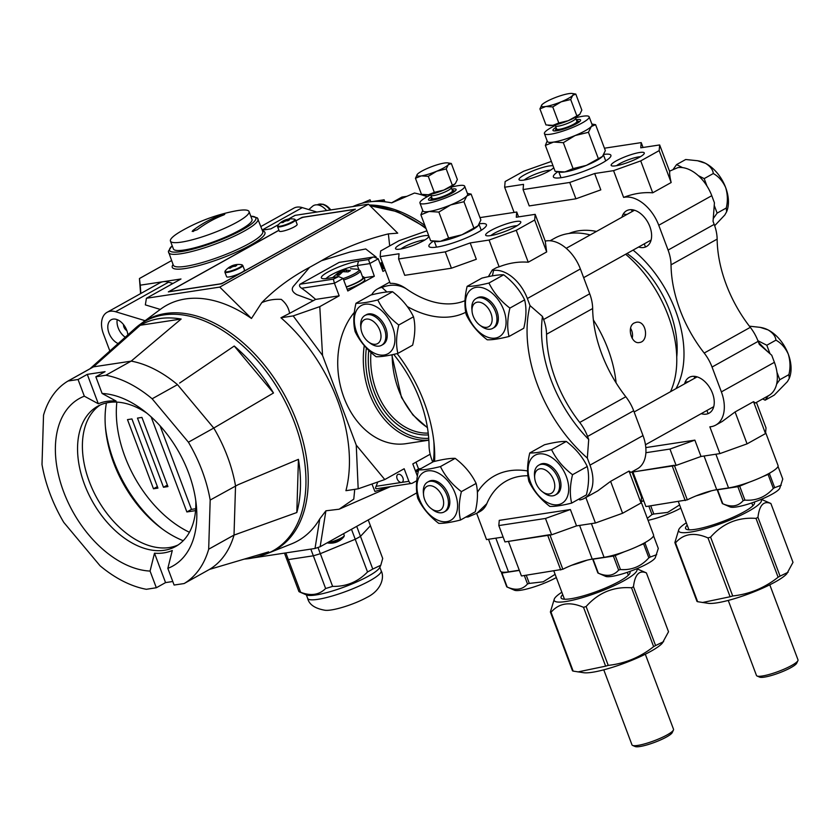 <?xml version="1.0" encoding="UTF-8"?>
<svg xmlns="http://www.w3.org/2000/svg" width="840" height="840" viewBox="0 0 840 840"><rect width="100%" height="100%" fill="white"/><g stroke="black" fill="none" stroke-linecap="round" stroke-linejoin="round"><path stroke-width="1.26" d="M354.312 312.396A75.096 56.501 81.3 0 0 344.536 399.094A75.096 56.501 81.3 0 0 406.024 443.667L428.852 440.192M385.235 270.133L382.967 271.404L378.242 258.825L373.8 256.988L372.53 257.303L368.498 259.56L374.325 276.224L347.812 290.997L343.088 278.429L334.435 283.248L339.171 295.827L319.788 306.631L322.529 355.415L356.255 445.127L384.783 479.546L404.166 468.741L408.891 481.31A3.413 2.573 81.3 0 0 411.705 483.399A3.413 2.573 81.3 0 0 412.377 483.168L416.745 480.732M417.375 476.091L412.808 463.921L430.175 454.23M377.758 481.992A139.944 88.746 60.9 0 1 376.089 486.308C375.228 488.177 375.459 488.943 376.803 488.586M421.071 468.531L418.541 468.919L415.359 470.694M415.989 462.137L418.541 468.919M379.995 263.508L382.263 262.227M382.158 269.241A14.511 2.583 -20.6 0 0 384.594 268.422M364.182 277.767L374.325 276.224M339.171 295.827L315.63 299.407A139.944 88.746 60.9 0 0 301.644 288.246L334.435 283.248L333.344 279.153L338.646 276.581L343.088 278.429M315.63 299.407L289.58 313.362C288.729 307.881 285.957 303.219 281.253 299.376C274.334 298.956 267.834 300.038 261.765 302.642L251.465 318.476A134.831 85.491 -119.1 0 0 160.566 309.204L145.11 320.691A132.09 83.758 -119.1 0 0 143.577 321.794L140.28 324.25M356.255 445.127L358.176 488.817L345.933 490.686A137.214 87.014 -119.1 0 0 280.938 317.772L289.58 313.362M280.938 317.772L293.181 315.903L319.788 306.631M322.529 355.415L293.181 315.903M384.783 479.546L358.176 488.817M398.486 474.254A4.442 2.814 -119.1 0 0 397.856 474.464A4.442 2.814 -119.1 0 0 397.331 479.252A4.442 2.814 -119.1 0 0 401.552 482.433A4.442 2.814 -119.1 0 0 402.181 482.213A4.442 2.814 -119.1 0 0 402.707 477.435A4.442 2.814 -119.1 0 0 398.486 474.254M389.33 486.812L374.923 491.484L371.952 484.019M418.856 468.867L415.538 471.177M415.905 472.175L418.457 470.631M288.341 219.125L295.092 215.355L368.445 204.194L397.719 233.163L388.364 233.888L389.697 245.921M388.364 233.888C363.741 239.978 341.439 248.923 321.457 260.726L350.322 251.937L365.736 248.955L376.226 257.124M313.299 300.709L296.846 294.672C291.795 291.764 290.934 288.645 294.273 285.327L309.582 267.351C291.197 277.106 275.257 288.876 261.765 302.642M301.644 288.246C299.565 286.881 299.008 285.548 299.985 284.235L333.344 279.153M373.8 256.988L339.181 262.385L299.985 284.235M321.457 260.726L309.582 267.351M267.971 553.266L291.438 543.921A134.831 85.491 -119.1 0 0 319.767 518.879L325.909 510.804L339.15 509.208L353.776 499.128L354.732 489.342M390.464 486.633L339.15 509.208M319.767 518.879L315.021 548.468L320.145 546.746L416.798 492.86M260.883 226.538L293.78 208.194A22.186 14.07 60.9 0 1 302.316 207.617L316.869 212.047M368.445 204.194L219.755 287.091L251.465 318.476M145.11 320.691L115.595 311.735A22.186 14.07 -119.1 0 0 107.069 312.312L160.083 282.744A22.186 14.07 60.9 0 1 163.202 281.683L180.989 278.985L146.412 298.263L219.755 287.091M139.44 278.512L171.581 260.589L139.451 278.544L140.249 285.18L163.202 281.683A22.186 14.07 60.9 0 1 168.609 282.167L172.924 283.479M140.249 285.18L140.847 293.475M315.021 548.468L252.829 557.938M160.272 309.414L145.352 304.889L146.412 298.263M107.069 312.312A22.186 14.07 -119.1 0 0 103.425 333.889L109.851 350.994M127.859 334.887A13.65 8.662 -119.1 0 0 113.138 319.106A13.65 8.662 -119.1 0 0 111.216 319.756A13.65 8.662 -119.1 0 0 108.496 331.611A13.65 8.662 -119.1 0 0 118.157 343.56M262.248 230.171L270.889 228.858L278.512 224.606M278.922 230.234L168.347 291.879L221.697 283.762L355.394 209.213L302.054 217.34L295.806 220.815M140.595 293.612L139.503 279.384M117.212 319.662A13.65 8.662 -119.1 0 0 125.244 337.229M123.511 324.597A4.862 3.087 -119.1 0 0 126.861 330.614M382.851 263.802A13.314 2.373 -20.6 0 0 380.489 264.8M383.911 266.606L381.644 267.876M383.019 266.017L381.056 266.312M347.172 289.306A17.062 3.045 -20.6 0 0 364.812 279.468L363.993 277.263A17.062 3.045 -20.6 0 0 362.481 276.644M346.343 287.102A17.062 3.045 -20.6 0 0 363.993 277.263M278.954 230.307L171.108 290.441A3.413 0.609 -20.6 0 0 170.132 291.302A3.413 0.609 -20.6 0 0 171.024 291.385L219.482 284.004A3.413 0.609 -20.6 0 0 224.007 282.377L352.632 210.662A3.413 0.609 -20.6 0 0 353.608 209.8A3.413 0.609 -20.6 0 0 352.716 209.716L304.269 217.088A3.413 0.609 -20.6 0 0 299.733 218.715L295.827 220.889M332.367 543.05A16.569 10.605 -80.6 0 0 333.144 542.976A16.569 10.605 -80.6 0 0 333.911 542.819A17.021 13.115 68.8 0 0 334.95 542.598A17.021 13.115 68.8 0 0 335.002 542.577L337.575 541.663A17.021 11.12 -108.5 0 0 338.415 541.202A16.569 12.306 36.3 0 0 339.791 540.456A16.569 12.306 36.3 0 0 340.011 540.309M336.357 542.136L337.575 541.663M235.924 265.913A16.569 9.408 116.4 0 0 235.116 266.396A17.021 10.248 -129.3 0 0 234.055 266.259L231.494 267.173A17.021 12.233 92.9 0 0 230.612 268.012A16.569 7.697 -151.9 0 0 229.078 268.243A17.021 13.115 -111.2 0 1 229.887 267.414L230.517 266.752L229.929 266.878A17.021 10.248 -129.3 0 0 229.152 267.309A16.569 12.306 -143.7 0 1 229.383 267.162A16.569 12.306 -143.7 0 1 230.759 266.416A17.021 11.12 71.5 0 1 231.599 265.954L234.161 265.041A17.021 13.115 -111.2 0 1 234.213 265.02A17.021 13.115 -111.2 0 1 235.263 264.8A16.569 10.605 99.4 0 1 236.019 264.642A16.569 10.605 99.4 0 1 236.796 264.569A17.021 12.233 92.9 0 0 235.757 264.789L235.011 265.146L235.715 265.325A17.021 11.12 71.5 0 1 236.722 265.503A16.569 9.408 -63.6 0 0 235.924 265.913M232.05 266.816L231.599 265.954L232.806 265.482L233.111 266.353M235.715 265.325L235.715 266.028M235.011 265.146L235.116 266.396M234.161 265.041L234.381 266.291M230.759 266.416L231.347 267.298M230.517 266.752L231.095 267.529M229.887 267.414L230.444 268.034M224.9 272.192A9.555 1.701 159.4 0 0 230.622 271.688A9.555 1.701 159.4 0 0 240.072 267.876A9.555 1.701 159.4 0 0 242.792 265.461L244.493 269.976A9.555 1.701 159.4 0 1 241.763 272.391A9.555 1.701 159.4 0 1 232.312 276.203A9.555 1.701 159.4 0 1 226.601 276.696L224.9 272.192L225.183 270.984A9.24 1.649 159.4 0 0 229.404 271.362A9.24 1.649 159.4 0 0 239.663 267.382A9.24 1.649 159.4 0 0 241.794 264.747A17.062 17.062 0 0 0 236.019 264.642M288.582 220.343A16.569 9.408 116.4 0 0 287.784 220.826A17.021 10.248 -129.3 0 0 286.713 220.678L284.151 221.592A17.021 12.233 92.9 0 0 283.28 222.432A16.569 7.697 -151.9 0 0 281.736 222.673A17.021 13.115 -111.2 0 1 282.544 221.844L283.185 221.172L282.597 221.309A17.021 10.248 -129.3 0 0 281.82 221.728A16.569 12.306 -143.7 0 1 282.041 221.582A16.569 12.306 -143.7 0 1 283.416 220.836A17.021 11.12 71.5 0 1 284.256 220.374L286.818 219.46A17.021 13.115 -111.2 0 1 286.881 219.44A17.021 13.115 -111.2 0 1 287.921 219.219A16.569 10.605 99.4 0 1 288.677 219.061A16.569 10.605 99.4 0 1 289.464 218.988A17.021 12.233 92.9 0 0 288.425 219.219L287.669 219.566L288.372 219.755A17.021 11.12 71.5 0 1 289.38 219.933A16.569 9.408 -63.6 0 0 288.582 220.343M284.707 221.235L284.256 220.374L285.464 219.902L285.768 220.773M288.372 219.755L288.372 220.458M287.669 219.566L287.774 220.815M286.818 219.46L287.038 220.71M283.416 220.836L284.004 221.728M283.185 221.172L283.752 221.959M282.544 221.844L283.101 222.453M277.557 226.611A9.555 1.701 159.4 0 0 283.28 226.107A9.555 1.701 159.4 0 0 292.73 222.296A9.555 1.701 159.4 0 0 295.449 219.881L297.15 224.396A9.555 1.701 159.4 0 1 294.431 226.81A9.555 1.701 159.4 0 1 284.97 230.622A9.555 1.701 159.4 0 1 279.258 231.126L277.557 226.611L277.841 225.404A9.24 1.649 159.4 0 0 282.072 225.792A9.24 1.649 159.4 0 0 292.331 221.802A9.24 1.649 159.4 0 0 294.452 219.166A17.062 17.062 0 0 0 288.677 219.061M308.805 209.591L312.417 206.378A14.847 9.419 60.9 0 1 326.603 210.556M345.765 269.535L341.712 270.953L346.206 269.776M346.773 271.582L346.185 270.007L350.385 270.596L348.086 271.887L342.752 271.698L339.276 275.048L337.06 275.383L340.546 271.803L337.218 273.536M343.14 278.586A15.12 2.699 -20.6 0 0 358.312 269.283L350.553 268.758M341.712 270.953L339.728 272.097M340.967 273.21L340.546 271.803M346.269 286.902A15.876 2.825 -20.6 0 0 362.87 277.683L360.286 270.806L358.312 269.283M195.709 508.736L191.478 509.387L160.072 425.838M151.116 416.84L186.869 511.949L195.562 510.626M191.478 509.387L186.869 511.949M163.485 487.263L167.937 486.581L141.939 417.417L137.487 418.089L163.485 487.263L167.37 485.09M153.489 488.786L157.93 488.103L131.933 418.94L127.491 419.622L153.489 488.786L157.374 486.612M189.42 532.266A99.834 63.305 60.9 0 1 116.855 402.108M384.899 201.789L384.143 199.784L381.119 201.474M391.598 202.839L401.919 197.075L406.844 196.329M352.821 206.566L354.218 205.958A130.494 82.751 60.9 0 1 367.909 202.062A130.494 82.751 60.9 0 1 391.703 202.86L414.498 193.032A127.995 81.165 60.9 0 1 427.224 196.728M370.755 201.695L370.041 199.794L361.945 203.291M384.143 199.784L372.75 201.516M369.274 205.013A131.407 83.328 60.9 0 1 424.882 225.446M43.523 415.338L43.491 415.328A116.739 74.025 60.9 0 1 68.05 381.003L78.057 379.512L84.326 396.186A95.918 60.816 60.9 0 0 63.63 491.778A95.918 60.816 60.9 0 0 150.066 571.074L156.334 587.748L146.339 589.292A116.739 74.025 60.9 0 1 100.044 565.761L63.746 522.354A116.739 74.025 60.9 0 1 42 464.489L43.523 415.338M156.334 587.748L165.553 582.603L154.497 553.203L150.066 571.074M172.788 581.5L165.553 582.603M78.057 379.512L87.287 374.367L98.333 403.767A82.257 52.164 60.9 0 1 106.827 401.363A82.257 52.164 60.9 0 1 116.109 401.058L102.113 393.477L95.844 376.803L105.83 375.249A116.739 74.025 60.9 0 1 152.135 398.78L188.422 442.197A116.739 74.025 60.9 0 1 210.178 500.052L208.677 549.213A116.739 74.025 60.9 0 1 184.128 583.548L174.111 585.039L167.843 568.365L172.284 550.494A82.257 52.164 60.9 0 1 154.497 553.203M102.113 393.477A95.918 60.816 60.9 0 1 142.916 410.046A95.918 60.816 60.9 0 1 196.382 505.921A95.918 60.816 60.9 0 1 167.843 568.365M184.128 583.548L209.486 569.404L268.663 551.88A130.242 82.583 60.9 0 1 257.082 556.857A130.242 82.583 60.9 0 1 244.272 559.094M210.178 500.052L237.983 484.754L298.431 459.333L296.814 512.526L234.035 535.08A116.739 74.025 60.9 0 1 209.486 569.404M179.624 383.061L234.234 346.028L273.494 392.994L213.78 428.054A116.739 74.025 60.9 0 1 235.536 485.919L234.014 535.069L208.656 549.202M237.269 533.999L234.035 535.08L208.677 549.213M105.83 375.249L131.187 361.106A116.739 74.025 60.9 0 1 177.492 384.647L152.124 398.8L177.492 384.647L213.759 428.064M68.05 381.003L93.408 366.86L131.114 361.158M188.422 442.197L213.78 428.054M98.333 403.767L84.326 396.186M195.783 500.766A80.21 50.862 60.9 0 1 175.749 546.42A80.21 50.862 60.9 0 1 92.264 501.134A80.21 50.862 60.9 0 1 97.629 406.298A80.21 50.862 60.9 0 1 108.917 402.476A80.21 50.862 60.9 0 1 146.99 413.259M68.061 381.034L93.419 366.891L140.259 325.258A130.242 82.583 60.9 0 1 159.369 318.612A130.242 82.583 60.9 0 1 181.146 319.032L131.187 361.106M87.287 374.367L105.063 371.658L95.844 376.803M298.431 459.333A130.242 82.583 60.9 0 1 296.814 512.526M89.943 368.792L135.45 328.094A131.407 83.328 60.9 0 1 163.579 314.958A131.407 83.328 60.9 0 1 292.488 417.469A131.407 83.328 60.9 0 1 262.164 555.356L257.082 556.857M234.234 346.028A130.242 82.583 60.9 0 1 273.494 392.994M93.408 366.86L95.172 365.274M178.112 544.961A80.21 50.862 60.9 0 1 97.104 498.435A80.21 50.862 60.9 0 1 100.107 405.058M140.259 325.258L181.146 319.032M183.225 540.698A99.624 63.179 60.9 0 1 161.059 528.045A99.624 63.179 60.9 0 1 105.536 428.453A99.624 63.179 60.9 0 1 106.418 402.948M162.582 529.179A105.808 67.095 60.9 0 1 105.378 426.562M237.09 222.149A41.979 7.487 -20.6 0 0 249.049 211.543A41.979 7.487 -20.6 0 0 234.612 211.124A174.689 174.689 0 0 0 181.031 231.263A41.979 7.487 -20.6 0 0 170.447 241.091A41.979 7.487 -20.6 0 0 195.562 238.896A41.979 7.487 -20.6 0 0 237.09 222.149M223.734 214.935A174.667 131.418 -98.7 0 0 210.105 221.309A174.667 131.418 81.3 0 0 197.232 229.719L192.181 231.441L193.001 230.359A174.667 131.418 -98.7 0 1 219.513 215.576C223.913 214.221 225.32 214.011 223.734 214.935L224.763 214.368M170.447 241.091L173.408 248.945A41.979 7.487 -20.6 0 0 198.524 246.75A41.979 7.487 -20.6 0 0 240.041 230.013A41.979 7.487 -20.6 0 0 252 219.408L249.049 211.543M300.657 592.295L288.362 559.598A45.224 8.064 -20.6 0 1 286.608 558.81L298.904 591.507A45.224 8.064 -20.6 0 0 299.681 591.99A45.224 8.064 -20.6 0 0 300.657 592.295C310.916 596.19 319.242 594.92 325.626 588.494L313.341 555.797L288.362 559.598L285.842 552.909M325.626 588.494A45.224 8.064 -20.6 0 0 332.608 586.373C346.185 586.73 357.83 581.921 367.531 571.966A45.224 8.064 -20.6 0 0 370.251 570.486A45.224 8.064 -20.6 0 0 372.76 569.048L380.782 565.268L382.704 558.442L370.419 525.745L360.476 536.351L356.717 526.355M367.531 571.966L355.236 539.27A45.224 8.064 -20.6 0 0 360.476 536.351L370.419 525.745L368.235 519.939M284.466 553.119L286.608 558.81A45.224 8.064 -20.6 0 0 288.362 559.598L313.341 555.797A45.224 8.064 -20.6 0 0 320.324 553.675L355.236 539.27L320.324 553.675L318.056 547.659M332.608 586.373L320.324 553.675A45.224 8.064 -20.6 0 1 313.341 555.797L310.821 549.108M372.76 569.048L360.476 536.351A45.224 8.064 -20.6 0 1 355.236 539.27L351.488 529.274M299.681 591.99L306.537 594.962A39.764 7.088 -20.6 0 0 368.592 576.062A39.764 7.088 -20.6 0 0 379.754 567.441L380.782 565.268M593.376 319.988A99.834 63.305 60.9 0 1 616.098 382.882M550.106 240.765L554.547 238.287A99.834 63.305 60.9 0 1 590.205 234.927M625.643 254.247A99.834 63.305 60.9 0 1 670.509 391.703M634.211 322.98C626.462 326.676 631.375 344.411 639.324 342.531C649.268 341.659 646.59 320.072 636.237 322.287L634.211 322.98M632.174 338.3A10.238 7.707 81.3 0 0 630.567 328.293M645.813 447.594L694.869 440.129L701.012 456.477L719.912 453.6L747.075 443.856L765.513 433.577L766.017 427.896L756.431 402.413M701.012 456.477L676.116 465.402L632.069 472.112M685.01 382.473A99.739 63.252 60.9 0 1 688.716 381.549M669.512 171.171L677.922 167.612A34.136 21.64 60.9 0 1 711.774 195.689L714.431 202.776L713.055 221.351L714.189 224.385A34.136 21.64 60.9 0 1 717.139 239.127A104.769 66.434 -119.1 0 0 750.299 327.348A34.136 21.64 60.9 0 1 758.153 341.344L759.297 344.369L771.74 355.236L774.407 362.324A34.136 21.64 60.9 0 1 768.8 395.514L755.423 402.98L753.522 401.667L765.513 433.577M747.075 443.856L735.084 411.947L753.522 401.667M652.712 192.811L640.721 160.902L659.159 150.623L671.16 182.532L652.712 192.811C643.051 192.066 633.35 193.599 623.616 197.41A34.136 21.64 60.9 0 1 658.749 225.257L668.083 250.089A34.136 21.64 60.9 0 1 671.034 264.831A104.769 66.434 -119.1 0 0 704.193 353.052A34.136 21.64 60.9 0 1 712.047 367.048L721.381 391.881A34.136 21.64 60.9 0 1 715.785 425.082L722.243 421.47L735.084 411.947M719.912 453.6L709.852 426.836A34.136 21.64 60.9 0 0 715.785 425.082M623.616 197.41L613.557 170.646L594.657 173.523L600.81 189.872L575.904 198.807L529.231 205.916L523.079 189.567L523.53 184.359L504.641 187.236L514.111 212.415M596.463 231.43A97.283 61.688 -119.1 0 0 578.592 230.811A97.283 61.688 -119.1 0 0 568.974 233.478M676 388.637A97.283 61.688 -119.1 0 0 633.087 250.1M684.579 383.859A20.475 12.989 60.9 0 1 708.572 385.896A20.475 12.989 60.9 0 1 706.251 414.131A20.475 12.989 60.9 0 1 701.2 413.669M621.947 217.234A20.475 12.989 60.9 0 1 645.939 219.272A20.475 12.989 60.9 0 1 643.619 247.506A20.475 12.989 60.9 0 1 638.568 247.044M694.869 440.129L669.963 449.054L676.116 465.402M669.963 449.054L645.897 452.718M594.657 173.523L569.762 182.459L575.904 198.807M504.641 187.236L505.134 181.545L523.582 171.266L551.387 161.427M569.762 182.459L523.079 189.567M640.721 160.902L613.557 170.646M604.443 148.208L641.214 142.611L640.763 147.819L659.663 144.942L659.159 150.623M639.25 157.395A17.714 3.16 159.4 0 1 611.615 165.805A17.714 3.16 159.4 0 1 626.609 156.198A17.714 3.16 159.4 0 1 644.217 153.552A17.714 3.16 159.4 0 1 639.25 157.395M603.897 154.382A30.723 5.471 159.4 0 1 610.9 155.274A30.723 5.471 159.4 0 1 602.154 163.044A30.723 5.471 159.4 0 1 571.778 175.287A30.723 5.471 159.4 0 1 553.392 176.894A30.723 5.471 159.4 0 1 557.728 171.833M553.718 167.643A18.774 3.349 159.4 0 1 548.814 171.16A18.774 3.349 159.4 0 1 519.519 180.085A18.774 3.349 159.4 0 1 531.248 171.559A18.774 3.349 159.4 0 1 553.025 165.784M671.16 182.532C669.911 177.083 669.428 173.481 669.722 171.707L659.663 144.942M676.756 356.927A85.334 54.107 -119.1 0 0 627.039 253.47M623.175 214.168A109.988 69.741 -119.1 0 0 627.029 214.389M771.74 355.236A121.832 77.259 60.9 0 1 758.478 342.206M641.214 142.611L643.041 147.472M616.581 165.679A14.29 2.552 159.4 0 1 628.005 159.904A14.29 2.552 159.4 0 1 640.395 156.723M524.265 180.033A15.362 2.74 159.4 0 1 536.802 173.607A15.362 2.74 159.4 0 1 550.473 170.184M545.486 518.458L498.813 525.567L499.265 520.359L570.392 509.534L545.486 518.458L551.628 534.807L576.534 525.882L595.424 523.005L622.598 513.261L610.606 481.352L597.765 490.875L584.388 498.341A34.136 21.64 -119.1 0 0 589.985 465.14L587.328 458.062A121.832 77.259 60.9 0 1 530.019 305.603L527.363 298.515A34.136 21.64 -119.1 0 0 493.511 270.438A109.988 69.741 60.9 0 1 492.356 275.856M551.628 534.807L504.956 541.916L498.813 525.567M476.658 513.366L486.518 539.585L503.129 537.054M479.966 217.613L516.736 212.016L516.285 217.224L535.174 214.347L545.234 241.112A34.136 21.64 -119.1 0 1 580.377 268.957L589.712 293.79A34.136 21.64 -119.1 0 1 592.651 308.532A104.769 66.434 60.9 0 0 625.811 396.753A34.136 21.64 -119.1 0 1 633.675 410.75L643.01 435.582A34.136 21.64 -119.1 0 1 637.403 468.783L630.934 472.385L629.045 471.072L641.036 502.981L641.529 497.301L631.953 471.818M641.036 502.981L622.598 513.261M585.848 497.522L595.424 523.005M527.909 475.745A99.739 63.252 -119.1 0 0 486.812 503.664A34.136 21.64 -119.1 0 1 480.165 511.413L477.046 513.145L486.812 503.664M576.534 525.882L570.392 509.534M426.909 230.832L399.094 240.671L380.656 250.96L380.163 256.641L399.053 253.764L398.601 258.972L404.744 275.32L451.427 268.212L445.274 251.864L398.601 258.972M629.045 471.072L610.606 481.352M578.875 499.076A109.988 69.741 -119.1 0 1 579.768 499.937A34.136 21.64 -119.1 0 0 584.388 498.341M527.572 470.946A109.988 69.741 -119.1 0 0 477.393 492.293M468.5 515.571A109.988 69.741 -119.1 0 0 468.258 516.915L477.046 513.145M465.822 517.072A34.136 21.64 -119.1 0 0 468.258 516.915M516.736 212.016L518.563 216.878M535.174 214.347L534.681 220.028L516.243 230.307L489.069 240.051L470.18 242.928L445.274 251.864M400.575 244.188A17.714 3.16 159.4 0 1 419.475 236.744A17.714 3.16 159.4 0 1 428.61 236.838A17.714 3.16 159.4 0 1 413.217 245.385A17.714 3.16 159.4 0 1 396.007 249.091A17.714 3.16 159.4 0 1 400.575 244.188M479.419 223.787A30.723 5.471 159.4 0 1 486.423 224.69A30.723 5.471 159.4 0 1 459.596 240.618A30.723 5.471 159.4 0 1 428.915 246.298A30.723 5.471 159.4 0 1 433.251 241.238M491.012 230.412A18.774 3.349 159.4 0 1 511.046 222.527A18.774 3.349 159.4 0 1 520.726 222.621A18.774 3.349 159.4 0 1 504.409 231.683A18.774 3.349 159.4 0 1 486.171 235.62A18.774 3.349 159.4 0 1 491.012 230.412M545.234 241.112L546.672 251.937L528.234 262.216L516.243 230.307M534.681 220.028L546.672 251.937M488.502 276.602A99.739 63.252 60.9 0 0 488.775 275.982L492.303 269.976L493.511 270.438M489.069 240.051L499.139 266.816C508.872 263.004 518.563 261.471 528.234 262.216M499.139 266.816A34.136 21.64 -119.1 0 0 495.421 268.233L492.303 269.976M588.714 439.488A111.594 70.77 60.9 0 1 542.472 316.47L543.606 319.494A34.136 21.64 -119.1 0 1 546.557 334.236A104.769 66.434 60.9 0 0 579.716 422.457A34.136 21.64 -119.1 0 1 587.57 436.454L588.714 439.488L587.328 458.062M542.472 316.47L530.019 305.603M393.824 354.365A34.136 21.64 -119.1 0 0 395.881 357.179A104.769 66.434 60.9 0 1 429.041 445.399A34.136 21.64 -119.1 0 0 431.981 460.152L432.695 462.053M386.925 291.974A109.988 69.741 60.9 0 1 381.99 287.417C390.726 284.099 398.727 284.487 405.972 288.593A34.136 21.64 -119.1 0 0 390.222 283.406L380.163 256.641M381.99 287.417A34.136 21.64 -119.1 0 0 377.37 289.012A34.136 21.64 -119.1 0 0 371.669 294.819M465.759 312.281A109.988 69.741 60.9 0 1 407.327 306.558M434.616 461.381A121.832 77.259 -119.1 0 0 434.154 444.433A121.832 77.259 -119.1 0 0 397.11 353.588M451.427 268.212L476.322 259.276L470.18 242.928M464.982 300.709A99.739 63.252 60.9 0 1 405.972 288.593M400.974 248.966A14.29 2.552 159.4 0 1 403.977 246.992A14.29 2.552 159.4 0 1 424.788 240.009M490.917 235.567A15.362 2.74 159.4 0 1 494.413 233.226A15.362 2.74 159.4 0 1 517.125 225.719M460.53 520.023C450.965 522.406 443.688 523.519 438.721 523.341C429.429 516.274 422.447 507.917 417.764 498.278C415.758 490.098 416.042 480.638 418.625 469.896C423.602 470.075 430.868 468.962 440.444 466.578C445.127 476.207 452.109 484.565 461.391 491.631C458.808 502.383 458.524 511.844 460.53 520.023L475.262 511.802C477.855 501.06 478.139 491.6 476.123 483.42C471.44 473.781 464.457 465.433 455.175 458.356C450.198 458.189 442.932 459.291 433.356 461.685A111.594 70.77 -119.1 0 0 433.818 441.157M360.938 328.314L360.738 326.183A17.062 10.826 60.9 0 1 364.938 315.483A17.062 10.826 60.9 0 1 367.343 314.675A17.062 10.826 60.9 0 1 383.607 326.886A17.062 10.826 60.9 0 1 381.56 345.303A17.062 10.826 60.9 0 1 370.251 343.245L368.55 341.964A13.65 8.662 60.9 0 1 360.938 328.314A13.65 8.662 60.9 0 1 366.219 319.106A13.65 8.662 60.9 0 1 380.94 334.897A13.65 8.662 60.9 0 1 368.55 341.964M673.134 169.417L676.589 164.588L682.532 167.612M714.2 205.275L717.139 213.108L713.202 218.621M698.24 175.602L704.183 178.616L706.976 186.049M472.07 311.388L471.881 309.267A17.062 10.826 60.9 0 1 476.07 298.568A17.062 10.826 60.9 0 1 478.475 297.748A17.062 10.826 60.9 0 1 494.739 309.96A17.062 10.826 60.9 0 1 492.692 328.377A17.062 10.826 60.9 0 1 481.394 326.319L479.682 325.038A13.65 8.662 60.9 0 1 472.07 311.388A13.65 8.662 60.9 0 1 477.351 302.18A13.65 8.662 60.9 0 1 492.072 317.971A13.65 8.662 60.9 0 1 479.682 325.038M676.589 164.588L685.702 159.506L697.578 160.734L705.369 163.254A32.424 20.559 60.9 0 1 725.645 187.509C722.715 181.115 718.599 176.453 713.297 173.534C712.887 169.617 710.241 166.194 705.369 163.254A32.424 20.559 60.9 0 0 699.122 161.038L697.578 160.734M714.672 225.719L724.815 214.977L726.621 211.785L726.264 208.026C727.913 201.222 727.713 194.387 725.645 187.509A32.424 20.559 60.9 0 1 726.947 210.924L726.621 211.785M717.139 213.108L726.264 208.026M704.183 178.616L713.297 173.534M768.275 395.808L765.135 400.187L762.668 398.937M776.979 372.309L779.772 379.733L776.622 384.143M757.922 340.725L766.815 345.24L769.976 353.671M534.702 478.013L534.513 475.892A17.062 10.826 60.9 0 1 538.702 465.192A17.062 10.826 60.9 0 1 541.107 464.373A17.062 10.826 60.9 0 1 557.372 476.595A17.062 10.826 60.9 0 1 555.324 495.002A17.062 10.826 60.9 0 1 544.016 492.954L542.315 491.663A13.65 8.662 60.9 0 1 534.702 478.013A13.65 8.662 60.9 0 1 539.984 468.804A13.65 8.662 60.9 0 1 554.704 484.596A13.65 8.662 60.9 0 1 542.315 491.663M765.135 400.187L774.26 395.105L787.437 381.612L789.254 378.409L788.886 374.651C790.545 367.857 790.335 361.011 788.277 354.133C785.348 347.739 781.231 343.077 775.929 340.158C775.52 336.242 772.874 332.819 768.001 329.879L760.211 327.358L749.385 326.172M779.772 379.733L788.886 374.651M766.815 345.24L775.929 340.158M760.211 327.358L761.754 327.663A32.424 20.559 60.9 0 1 768.001 329.879A32.424 20.559 60.9 0 1 788.277 354.133A32.424 20.559 60.9 0 1 789.569 377.559L789.254 378.409M423.57 494.939L423.37 492.807A17.062 10.826 60.9 0 1 427.57 482.118A17.062 10.826 60.9 0 1 429.975 481.299A17.062 10.826 60.9 0 1 446.229 493.511A17.062 10.826 60.9 0 1 444.192 511.928A17.062 10.826 60.9 0 1 432.884 509.87L431.183 508.589A13.65 8.662 60.9 0 1 423.57 494.939A13.65 8.662 60.9 0 1 428.852 485.73A13.65 8.662 60.9 0 1 443.572 501.522A13.65 8.662 60.9 0 1 431.183 508.589M433.356 461.685L418.625 469.896M455.175 458.356L440.444 466.578M476.123 483.42L461.391 491.631M419.318 498.981A27.562 17.482 60.9 0 1 437.976 472.899A27.562 17.482 60.9 0 1 454.503 516.873A27.562 17.482 60.9 0 1 419.318 498.981M444.864 511.497A17.062 10.826 -119.1 0 0 449.768 500.462A17.062 10.826 -119.1 0 0 440.255 483.399A17.062 10.826 -119.1 0 0 431.351 480.532A17.062 10.826 -119.1 0 0 428.284 481.772M529.767 452.97L544.499 444.759C554.064 442.365 561.341 441.263 566.307 441.441C575.589 448.507 582.582 456.866 587.265 466.494C589.271 474.673 588.987 484.134 586.404 494.886L571.662 503.097C562.097 505.481 554.82 506.594 549.853 506.415C540.572 499.349 533.579 490.991 528.895 481.352C526.89 473.172 527.173 463.712 529.767 452.97C534.734 453.149 542.01 452.036 551.575 449.652C556.259 459.291 563.251 467.639 572.534 474.716C569.94 485.457 569.657 494.918 571.662 503.097M566.307 441.441L551.575 449.652M587.265 466.494L572.534 474.716M530.45 482.055A27.562 17.482 60.9 0 1 549.108 455.973A27.562 17.482 60.9 0 1 565.635 499.947A27.562 17.482 60.9 0 1 530.45 482.055M555.996 494.582A17.062 10.826 -119.1 0 0 560.91 483.536A17.062 10.826 -119.1 0 0 551.397 466.473A17.062 10.826 -119.1 0 0 542.493 463.606A17.062 10.826 -119.1 0 0 539.417 464.846M467.135 286.346L481.866 278.135C491.431 275.741 498.708 274.638 503.675 274.806C512.967 281.883 519.95 290.231 524.633 299.869C526.638 308.049 526.355 317.51 523.772 328.251L509.04 336.473C499.464 338.856 492.198 339.969 487.221 339.791C477.939 332.724 470.957 324.366 466.263 314.727C464.257 306.548 464.541 297.087 467.135 286.346C472.101 286.524 479.378 285.411 488.943 283.028C493.637 292.656 500.619 301.014 509.901 308.091C507.308 318.832 507.024 328.293 509.04 336.473M503.675 274.806L488.943 283.028M524.633 299.869L509.901 308.091M467.817 315.431A27.562 17.482 60.9 0 1 486.476 289.349A27.562 17.482 60.9 0 1 503.003 333.322A27.562 17.482 60.9 0 1 467.817 315.431M493.364 327.947A17.062 10.826 -119.1 0 0 498.278 316.911A17.062 10.826 -119.1 0 0 488.765 299.849A17.062 10.826 -119.1 0 0 479.861 296.982A17.062 10.826 -119.1 0 0 476.784 298.221M355.992 303.272L370.734 295.05C380.3 292.667 387.576 291.554 392.543 291.732C401.825 298.809 408.807 307.156 413.501 316.796C415.506 324.975 415.223 334.435 412.629 345.177L397.897 353.388C388.332 355.782 381.056 356.885 376.089 356.717C366.807 349.639 359.814 341.292 355.131 331.653C353.126 323.474 353.409 314.013 355.992 303.272C360.969 303.44 368.245 302.337 377.811 299.943C382.494 309.582 389.477 317.94 398.769 325.006C396.175 335.748 395.892 345.209 397.897 353.388M392.543 291.732L377.811 299.943M413.501 316.796L398.769 325.006M356.685 332.356A27.562 17.482 60.9 0 1 375.344 306.274A27.562 17.482 60.9 0 1 391.87 350.238A27.562 17.482 60.9 0 1 356.685 332.356M382.231 344.873A17.062 10.826 -119.1 0 0 387.145 333.827A17.062 10.826 -119.1 0 0 377.632 316.774A17.062 10.826 -119.1 0 0 368.729 313.897A17.062 10.826 -119.1 0 0 365.652 315.137M591.864 124.026L595.602 124.677L591.287 126.525L588.452 132.3L575.148 135.524L563.325 142.674L553.602 142.076L545.36 145.404L547.187 140.973M545.36 145.404L555.114 171.339L564.837 171.938L573.079 168.609L586.373 165.386L602.511 156.387L605.346 150.612L595.602 124.677M573.079 168.609L563.325 142.674M598.196 158.246L588.452 132.3M602.511 156.387L602.679 156.198A23.898 4.263 -20.6 0 1 602.511 156.387A23.898 4.263 -20.6 0 1 596.526 160.577A23.898 4.263 -20.6 0 1 586.373 165.386A23.898 4.263 -20.6 0 1 564.837 171.938A23.898 4.263 -20.6 0 1 560.207 172.179L558.232 171.906M555.282 125.486A23.898 4.263 -20.6 0 0 544.425 133.623L547.375 141.477A23.898 4.263 -20.6 0 0 553.602 142.076A23.898 4.263 -20.6 0 0 575.148 135.524A23.898 4.263 -20.6 0 0 585.301 130.704A23.898 4.263 -20.6 0 0 591.287 126.525A23.898 4.263 -20.6 0 0 592.106 124.667L589.155 116.812A23.898 4.263 -20.6 0 0 575.631 117.842M544.425 133.623A23.898 4.263 -20.6 0 0 558.716 132.374A23.898 4.263 -20.6 0 0 582.351 122.85A23.898 4.263 -20.6 0 0 589.155 116.812M556.017 127.355A14.753 2.635 -20.6 0 0 553.371 130.767A14.753 2.635 -20.6 0 0 576.398 123.753A14.753 2.635 -20.6 0 0 580.545 120.551A14.753 2.635 -20.6 0 0 576.303 119.732M467.387 193.431L471.125 194.082L466.809 195.93L463.964 201.716L450.671 204.928L438.848 212.079L429.125 211.481L420.882 214.809L422.709 210.389M420.882 214.809L430.626 240.744L440.349 241.343L448.592 238.014L461.895 234.791L478.034 225.803L480.869 220.017L471.125 194.082M448.592 238.014L438.848 212.079M473.718 227.651L463.964 201.716M433.745 241.311L435.719 241.584A23.898 4.263 -20.6 0 0 440.349 241.343A23.898 4.263 -20.6 0 0 461.895 234.791A23.898 4.263 -20.6 0 0 472.048 229.982A23.898 4.263 -20.6 0 0 478.034 225.803L478.202 225.614A23.898 4.263 -20.6 0 1 478.191 225.614L478.202 225.614M430.794 194.901A23.898 4.263 -20.6 0 0 419.947 203.028L422.898 210.893A23.898 4.263 -20.6 0 0 429.125 211.481A23.898 4.263 -20.6 0 0 450.671 204.928A23.898 4.263 -20.6 0 0 460.824 200.109A23.898 4.263 -20.6 0 0 466.809 195.93A23.898 4.263 -20.6 0 0 467.628 194.072L464.678 186.218A23.898 4.263 -20.6 0 0 451.143 187.247M419.947 203.028A23.898 4.263 -20.6 0 0 434.238 201.779A23.898 4.263 -20.6 0 0 457.863 192.255A23.898 4.263 -20.6 0 0 464.678 186.218M431.54 196.76A14.753 2.635 -20.6 0 0 428.894 200.172A14.753 2.635 -20.6 0 0 451.92 193.158A14.753 2.635 -20.6 0 0 456.057 189.966A14.753 2.635 -20.6 0 0 451.826 189.137M572.166 93.471L575.799 94.07L572.723 95.382L570.696 99.519L561.194 101.808L552.751 106.922L545.811 106.491L539.921 108.874L541.947 104.748A17.062 3.045 -20.6 0 0 541.832 104.874A17.062 3.045 -20.6 0 0 545.811 106.491A17.062 3.045 -20.6 0 0 561.194 101.808A17.062 3.045 -20.6 0 0 572.723 95.382A17.062 3.045 -20.6 0 0 572.166 93.471A17.062 3.045 -20.6 0 0 568.859 93.639A17.062 3.045 -20.6 0 0 553.476 98.311A17.062 3.045 -20.6 0 0 541.947 104.748M539.921 108.874L545.958 124.929L552.899 125.349L558.789 122.976L568.281 120.677L579.81 114.251L581.837 110.124L575.799 94.07M576.734 115.573L570.696 99.519M579.81 114.251L579.936 114.114A17.062 3.045 -20.6 0 0 579.936 114.114L579.936 114.114A17.062 3.045 -20.6 0 1 579.81 114.251A17.062 3.045 -20.6 0 1 568.281 120.677A17.062 3.045 -20.6 0 1 552.899 125.349A17.062 3.045 -20.6 0 1 549.591 125.528L548.184 125.328M558.789 122.976L552.751 106.922M575.747 118.261L576.933 121.401A10.836 1.932 159.4 0 1 567.473 127.019A10.836 1.932 159.4 0 1 556.647 129.024L555.461 125.885A10.836 1.932 159.4 0 0 566.286 123.879A10.836 1.932 159.4 0 0 575.747 118.261L575.558 117.222M576.671 120.708A11.603 2.069 159.4 0 1 577.343 120.845A11.603 2.069 159.4 0 1 567.514 127.155A11.603 2.069 159.4 0 1 555.975 128.877A11.603 2.069 159.4 0 1 556.385 128.331M447.689 162.876L451.322 163.475L448.245 164.787L446.219 168.924L436.716 171.224L428.274 176.327L421.323 175.896L415.443 178.28L417.469 174.153A17.062 3.045 -20.6 0 0 417.354 174.279A17.062 3.045 -20.6 0 0 421.323 175.896A17.062 3.045 -20.6 0 0 436.716 171.224A17.062 3.045 -20.6 0 0 448.245 164.787A17.062 3.045 -20.6 0 0 447.689 162.876A17.062 3.045 -20.6 0 0 444.381 163.044A17.062 3.045 -20.6 0 0 428.988 167.727A17.062 3.045 -20.6 0 0 417.469 174.153M415.443 178.28L421.47 194.334L428.421 194.765L434.312 192.381L443.804 190.082L455.332 183.656L457.359 179.529L451.322 163.475M452.245 184.978L446.219 168.924M455.332 183.656L455.459 183.519A17.062 3.045 -20.6 0 0 455.448 183.519L455.459 183.519A17.062 3.045 -20.6 0 1 455.332 183.656A17.062 3.045 -20.6 0 1 443.804 190.082A17.062 3.045 -20.6 0 1 428.421 194.765A17.062 3.045 -20.6 0 1 425.114 194.933L423.696 194.733M434.312 192.381L428.274 176.327M451.269 187.666L452.456 190.806A10.836 1.932 159.4 0 1 442.985 196.434A10.836 1.932 159.4 0 1 432.159 198.44L430.983 195.29A10.836 1.932 159.4 0 0 441.808 193.284A10.836 1.932 159.4 0 0 451.269 187.666L451.08 186.627M452.193 190.113A11.603 2.069 159.4 0 1 452.855 190.26A11.603 2.069 159.4 0 1 443.037 196.56A11.603 2.069 159.4 0 1 431.498 198.282A11.603 2.069 159.4 0 1 431.907 197.747M586.929 560.217A34.241 6.101 159.4 0 1 571.82 565.215M508.4 541.286L521.399 575.873L508.442 541.391M549.843 534.681L508.841 541.327M641.13 501.869L653.562 534.944A30.723 5.471 159.4 0 1 636.489 546.861A30.723 5.471 159.4 0 1 604.065 557.319L592.242 559.115A23.898 4.263 -20.6 0 0 562.842 569.258L521.84 575.915M519.278 570.224L508.483 571.872A30.723 5.471 159.4 0 1 500.483 571.116L488.513 539.28M645.309 654.213L673.523 729.256A22.186 3.959 159.4 0 1 673.428 730.065A22.186 3.959 159.4 0 1 654.139 740.764A22.186 3.959 159.4 0 1 632.583 745.416A22.186 3.959 159.4 0 1 631.985 744.87L603.771 669.827M673.428 730.065L672.231 732.596A20.139 3.591 159.4 0 1 654.727 742.319A20.139 3.591 159.4 0 1 635.155 746.529L632.583 745.416M573.153 671.107L551.04 612.276A52.395 9.335 -20.6 0 1 550.379 611.982L572.492 670.813A52.395 9.335 -20.6 0 0 573.153 671.107L583.726 672.725A44.205 7.875 -20.6 0 0 650.926 651.263A44.205 7.875 -20.6 0 0 662.298 643.188L668.525 631.754L646.401 572.922A52.395 9.335 -20.6 0 0 646.034 572.733L636.815 568.732M577.909 671.926L605.63 666.162A52.395 9.335 -20.6 0 0 608.234 665.375C625.023 663.548 640.164 657.3 653.635 646.632A52.395 9.335 -20.6 0 0 654.623 646.086A52.395 9.335 -20.6 0 0 655.589 645.55L663.642 641.645M605.63 666.162L583.517 607.331A52.395 9.335 -20.6 0 0 586.121 606.533L608.234 665.375M653.635 646.632L631.523 587.8A52.395 9.335 -20.6 0 0 632.51 587.255A52.395 9.335 -20.6 0 0 633.476 586.708L655.589 645.55M550.379 611.982L554.369 598.857A44.205 7.875 -20.6 0 0 577.164 599.088A44.205 7.875 -20.6 0 0 624.341 580.524A44.205 7.875 -20.6 0 0 636.594 568.827M583.517 607.331C569.835 601.377 559.01 603.025 551.04 612.276M631.523 587.8C613.536 586.446 598.395 592.694 586.121 606.533M561.845 592.231A44.205 7.875 -20.6 0 0 554.369 598.857M646.401 572.922C639.24 569.919 634.925 574.518 633.476 586.708M562.737 594.605A36.824 6.562 -20.6 0 0 562.075 598.763A36.824 6.562 -20.6 0 0 619.532 581.249A36.824 6.562 -20.6 0 0 629.874 573.279A36.824 6.562 -20.6 0 0 629.716 571.484M502.183 572.114L501.491 572.859L506.751 586.845A32.939 5.87 -20.6 0 0 507.003 586.981L514.5 590.226A26.964 4.809 -20.6 0 0 556.332 577.553M507.003 586.981A32.939 5.87 -20.6 0 0 507.203 587.055C515.75 590.751 522.522 589.722 527.51 583.957A32.939 5.87 -20.6 0 0 529.316 583.412L543.165 581.816L555.125 574.329M507.203 587.055L501.942 573.069L519.351 570.413M527.51 583.957L524.339 575.526M529.316 583.412L526.25 575.243M592.651 559.051L597.88 572.975A32.939 5.87 -20.6 0 0 598.133 573.101L605.63 576.356A26.964 4.809 -20.6 0 0 647.714 563.535A26.964 4.809 -20.6 0 0 655.284 557.697L658.287 548.436L653.541 535.815M598.133 573.101A32.939 5.87 -20.6 0 0 598.332 573.174C606.879 576.87 613.651 575.841 618.639 570.087A32.939 5.87 -20.6 0 0 620.445 569.541C631.691 570.36 641.151 566.454 648.848 557.823A32.939 5.87 -20.6 0 0 649.53 557.445A32.939 5.87 -20.6 0 0 650.202 557.067L656.712 554.663M650.202 557.067L644.942 543.071L645.824 542.125M648.848 557.823L643.587 543.827A32.939 5.87 -20.6 0 0 644.942 543.071M598.332 573.174L593.072 559.188L613.389 556.091A32.939 5.87 -20.6 0 0 615.195 555.545L624.635 551.649M618.639 570.087L613.389 556.091M620.445 569.541L615.195 555.545M638.452 545.948L643.587 543.827M711.407 490.812A34.241 6.101 159.4 0 1 696.297 495.81M632.877 471.881L645.876 506.457L632.919 471.986M674.321 465.276L633.328 471.923M765.618 432.453L778.05 465.538A30.723 5.471 159.4 0 1 760.966 477.445A30.723 5.471 159.4 0 1 728.543 487.914L716.73 489.709A23.898 4.263 -20.6 0 0 687.32 499.853L646.327 506.499M643.755 500.819L641.193 501.207M769.787 584.808L798 659.851A22.186 3.959 159.4 0 1 797.905 660.65A22.186 3.959 159.4 0 1 778.627 671.36A22.186 3.959 159.4 0 1 757.061 676.011A22.186 3.959 159.4 0 1 756.462 675.465L728.259 600.422M797.905 660.65L796.708 663.191A20.139 3.591 159.4 0 1 779.205 672.903A20.139 3.591 159.4 0 1 759.633 677.124L757.061 676.011M697.63 601.702L675.518 542.871A52.395 9.335 -20.6 0 1 674.867 542.567L696.98 601.409A52.395 9.335 -20.6 0 0 697.63 601.702L708.204 603.32A44.205 7.875 -20.6 0 0 775.415 581.847A44.205 7.875 -20.6 0 0 786.786 573.783L793.002 562.349L770.889 503.517A52.395 9.335 -20.6 0 0 770.511 503.328L761.292 499.328M702.398 602.522L730.107 596.757A52.395 9.335 -20.6 0 0 732.711 595.97C749.511 594.143 764.642 587.895 778.113 577.227A52.395 9.335 -20.6 0 0 779.111 576.681A52.395 9.335 -20.6 0 0 780.066 576.135L788.13 572.24M730.107 596.757L707.994 537.925A52.395 9.335 -20.6 0 0 710.598 537.128L732.711 595.97M778.113 577.227L756 518.395A52.395 9.335 -20.6 0 0 756.987 517.85A52.395 9.335 -20.6 0 0 757.953 517.303L780.066 576.135M674.867 542.567L678.846 529.452A44.205 7.875 -20.6 0 0 701.652 529.683A44.205 7.875 -20.6 0 0 748.818 511.108A44.205 7.875 -20.6 0 0 761.072 499.422M707.994 537.925C694.312 531.972 683.487 533.62 675.518 542.871M756 518.395C738.014 517.041 722.873 523.288 710.598 537.128M686.322 522.816A44.205 7.875 -20.6 0 0 678.846 529.452M770.889 503.517C763.718 500.514 759.413 505.113 757.953 517.303M687.225 525.2A36.824 6.562 -20.6 0 0 686.553 529.347A36.824 6.562 -20.6 0 0 744.02 511.844A36.824 6.562 -20.6 0 0 754.351 503.864A36.824 6.562 -20.6 0 0 754.204 502.079M648.071 520.327A26.964 4.809 -20.6 0 0 680.81 508.148M647.325 518.332L651.998 514.553A32.939 5.87 -20.6 0 0 653.803 514.006L667.643 512.41L679.602 504.924M651.998 514.553L648.827 506.121M653.803 514.006L650.727 505.838M641.172 501.417L643.828 501.007M717.129 489.647L722.358 503.57A32.939 5.87 -20.6 0 0 722.61 503.695L730.118 506.951A26.964 4.809 -20.6 0 0 772.191 494.13A26.964 4.809 -20.6 0 0 779.762 488.281L782.764 479.031L778.019 466.399M722.61 503.695A32.939 5.87 -20.6 0 0 722.81 503.769C731.356 507.465 738.129 506.436 743.127 500.682A32.939 5.87 -20.6 0 0 744.933 500.126C756.168 500.945 765.639 497.038 773.325 488.407A32.939 5.87 -20.6 0 0 774.008 488.03A32.939 5.87 -20.6 0 0 774.679 487.662L781.19 485.257M774.679 487.662L769.419 473.666L770.312 472.721M773.325 488.407L768.065 474.421A32.939 5.87 -20.6 0 0 769.419 473.666M722.81 503.769L717.56 489.783L737.867 486.685A32.939 5.87 -20.6 0 0 739.673 486.14L749.112 482.244M743.127 500.682L737.867 486.685M744.933 500.126L739.673 486.14M762.941 476.543L768.065 474.421M364.256 345.618A75.096 56.501 81.3 0 0 428.852 440.097M378.242 258.825L369.59 263.644L357.368 265.503A19.625 3.497 -20.6 0 0 339.455 270.974A19.625 3.497 -20.6 0 0 326.288 278.407M366.356 347.981A73.385 55.22 81.3 0 0 428.726 438.312M408.891 481.31L376.089 486.308M358.848 269.441L357.368 265.503L358.491 261.083A23.037 4.106 -20.6 0 0 327.915 272.044A23.037 4.106 -20.6 0 0 327.38 278.429L338.646 276.581M368.739 350.385A69.972 52.647 81.3 0 0 428.421 434.91M370.167 205.895A131.775 83.559 60.9 0 1 426.069 228.627M382.032 268.926A14.511 2.583 -20.6 0 0 384.468 268.107M372.53 257.303L339.181 262.385M337.376 276.906L327.38 278.429M358.491 261.083L368.498 259.56M269.094 552.836A131.722 83.528 -119.1 0 0 284.099 394.17A131.722 83.528 -119.1 0 0 141.236 323.526M370.965 352.454A68.271 51.366 81.3 0 0 428.211 433.104M325.909 510.804L320.145 546.746M262.185 229.992L302.316 207.617M382.568 263.036A14.165 2.52 -20.6 0 0 380.195 264.022L382.568 263.025M381.895 268.548A14.165 2.52 -20.6 0 0 384.332 267.729M168.609 282.167L115.595 311.735M173.072 264.558A49.497 8.82 -20.6 0 0 221.718 258.153A49.497 8.82 -20.6 0 0 262.531 230.927M172.158 245.637L168.357 251.297L173.292 265.135A47.785 8.515 -20.6 0 0 221.015 256.295A47.785 8.515 -20.6 0 0 262.752 231.504L257.345 217.854L250.761 216.101M382.599 263.12A13.65 2.436 -20.6 0 0 380.226 264.117M381.864 268.464A13.65 2.436 -20.6 0 0 384.3 267.645L381.864 268.454M168.567 252.556A47.785 8.515 -20.6 0 0 216.29 243.716A47.785 8.515 -20.6 0 0 258.027 218.935M382.736 263.487A13.314 2.373 -20.6 0 0 380.363 264.484M172.21 245.774A46.085 8.211 -20.6 0 0 215.597 241.868A46.085 8.211 -20.6 0 0 250.814 216.237M392.185 354.721A75.096 56.501 81.3 0 0 427.423 427.507M381.518 267.561L383.786 266.291M380.94 265.997L383.534 265.608M383.355 267.971L384.163 267.298M382.284 267.939L384.027 266.91M383.303 264.978L380.699 265.377L383.292 264.968M381.37 267.173L383.649 265.902M383.576 265.713L381.308 266.984L383.576 265.703M380.782 265.598L383.376 265.199M382.284 267.666L382.945 267.509M382.147 268.37L383.954 266.711L382.389 267.593M327.18 542.829L327.38 542.871A9.24 1.649 -20.6 0 0 336.094 540.865A9.24 1.649 -20.6 0 0 343.991 536.634A17.062 17.062 0 0 1 339.791 540.456M327.757 542.504A9.555 1.701 -20.6 0 0 338.111 539.5A9.555 1.701 -20.6 0 0 344.264 535.427L343.991 536.634M321.825 204.183A12.947 8.211 60.9 0 1 330.771 209.927M317.31 204.855L317.468 204.761A13.65 8.662 60.9 0 1 330.099 210.032M343.98 270.113L344.431 271.31M342.856 270.512L343.203 271.457M343.686 280.014A15.876 2.825 -20.6 0 0 360.286 270.806M193.441 231.515L193.001 230.359M219.859 216.5L219.513 215.576M306.348 594.888L307.661 598.364A39.249 6.993 -20.6 0 0 331.139 596.316A39.249 6.993 -20.6 0 0 369.968 580.661A39.249 6.993 -20.6 0 0 381.15 570.738L379.838 567.263M721.381 391.881L774.407 362.324M712.047 367.048L758.153 341.344M704.193 353.052L750.299 327.348M671.034 264.831L717.139 239.127M668.083 250.089L714.189 224.385M658.749 225.257L711.774 195.689M643.01 435.582L589.985 465.14M580.377 268.957L527.363 298.515M589.712 293.79L543.606 319.494M592.651 308.532L546.557 334.236M625.811 396.753L579.716 422.457M633.675 410.75L587.57 436.454M495.82 538.167L508.483 571.872M547.743 535.406L560.742 569.982M549.99 535.059L562.842 569.258M579.579 525.42L592.242 559.115M591.402 523.614L604.065 557.319M672.221 466.001L685.22 500.577M674.468 465.654L687.32 499.853M704.057 456.015L716.73 489.709M715.88 454.209L728.543 487.914M411.705 483.399L376.236 488.806M370.01 205.737L397.677 211.775L425.607 227.378M328.041 278.197L324.944 278.702M391.776 354.816L401.489 397.435L412.881 414.918L427.455 427.739M334.95 542.598A17.062 17.062 0 0 0 337.312 541.779M327.38 542.871A17.062 17.062 0 0 0 333.144 542.976M344.264 535.427L343.602 533.673M234.213 265.02A17.062 17.062 0 0 0 231.851 265.839M229.383 267.162A17.062 17.062 0 0 0 225.183 270.984M242.792 265.461L241.794 264.747M286.881 219.44A17.062 17.062 0 0 0 284.508 220.269M282.041 221.582A17.062 17.062 0 0 0 277.841 225.404M295.449 219.881L294.452 219.166M317.468 204.761L323.137 204.236L326.613 205.874L330.781 209.927M332.745 277.483L337.733 273.168M345.954 269.955L346.542 271.541M340.756 271.793L341.208 272.99M381.15 570.738C384.699 577.248 381.37 590.279 367.164 597.261C353.766 604.748 331.779 611.436 324.755 610.218C314.79 608.423 309.089 604.475 307.661 598.364M694.071 376.31L694.775 378.168M706.913 410.477L708.099 413.637M631.438 209.685L632.142 211.543M644.28 243.852L645.466 247.013M389.739 282.114L377.37 289.012M381.56 345.303L382.945 344.526M364.938 315.483L366.324 314.717M492.692 328.377L494.078 327.6M583.653 277.662L651.105 240.051M476.07 298.568L477.456 297.791M566.212 248.304L634.484 210.242M555.324 495.002L556.71 494.235M645.466 444.749L713.738 406.675M538.702 465.192L540.089 464.415M634.137 411.978L697.116 376.866M444.192 511.928L445.578 511.151M427.57 482.118L428.957 481.341M605.724 160.902L603.519 155.043M560.994 177.713L558.841 171.99M481.247 230.307L479.042 224.448M436.517 247.118L434.364 241.395M554.925 124.982L555.461 125.885M555.975 128.877L554.988 130.956M577.343 120.845L579.442 121.769M430.437 194.387L430.983 195.29M431.498 198.282L430.511 200.361M452.855 190.26L454.965 191.173M553.875 571.032L564.47 599.214M627.301 572.334L628.373 575.2M678.363 501.627L688.957 529.809M751.779 502.929L752.85 505.796"/></g></svg>
